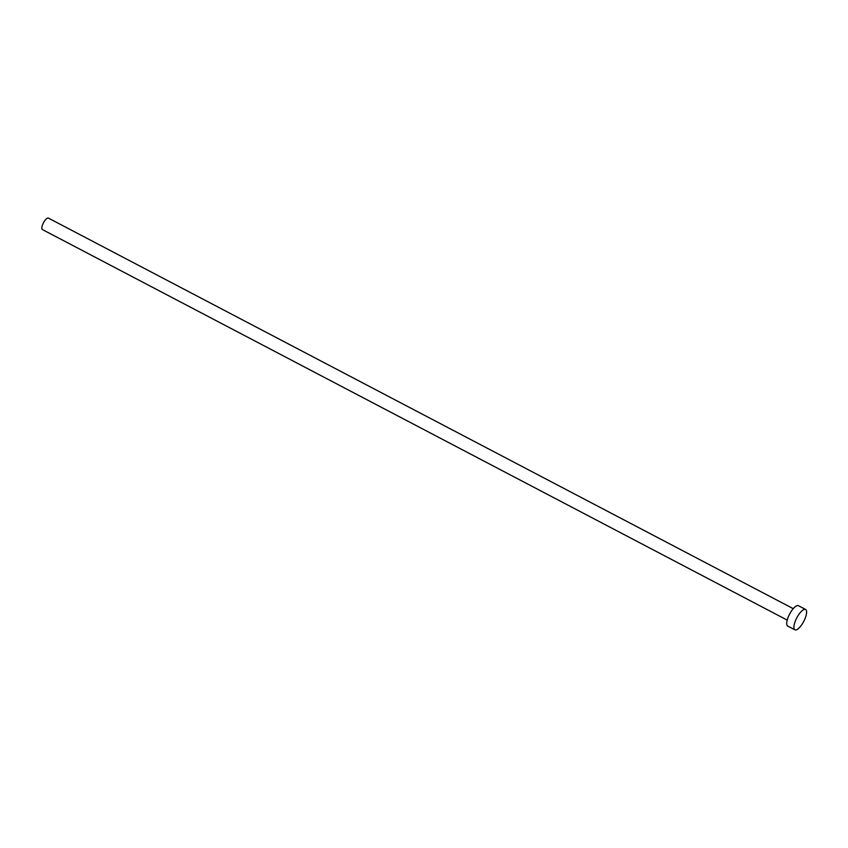<?xml version="1.0" encoding="UTF-8"?>
<svg xmlns="http://www.w3.org/2000/svg" width="848" height="848" viewBox="0 0 848 848"><rect width="100%" height="100%" fill="white"/><g stroke="black" fill="none" stroke-linecap="round" stroke-linejoin="round"><path stroke-width="1.27" d="M787.209 620.111L42.4 229.554A6.466 2.194 -62.3 0 1 43.237 223.257A6.466 2.194 -62.3 0 1 48.071 218.01A6.466 2.194 -62.3 0 1 48.41 218.095L793.219 608.652M794.915 629.831L787.728 626.068A11.501 3.901 -62.3 0 1 789.212 614.874A11.501 3.901 -62.3 0 1 797.809 605.536A11.501 3.901 -62.3 0 1 798.413 605.695L805.6 609.458A11.501 3.901 -62.3 0 1 804.116 620.651A11.501 3.901 -62.3 0 1 795.519 629.99A11.501 3.901 -62.3 0 1 794.915 629.831A11.501 3.901 -62.3 0 1 796.399 618.637A11.501 3.901 -62.3 0 1 804.996 609.299A11.501 3.901 -62.3 0 1 805.6 609.458"/></g></svg>
